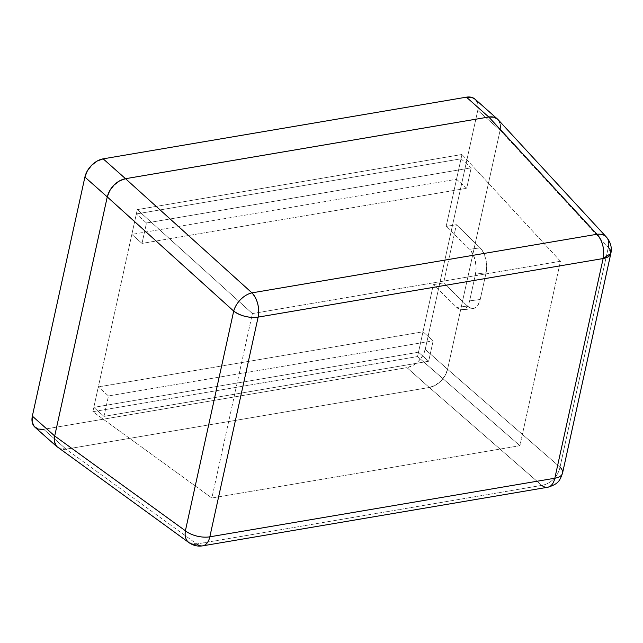 <?xml version="1.0" encoding="UTF-8"?>
<svg xmlns="http://www.w3.org/2000/svg" width="643" height="643" viewBox="0 0 643 643"><rect width="100%" height="100%" fill="white"/><g stroke="black" fill="none" stroke-linecap="round" stroke-linejoin="round"><path stroke-width="0.48" stroke-dasharray="3.21 2.41" d="M498.084 119.646L500.334 124.372L500.133 130.199L447.576 369.267L560.005 467.164L447.576 369.267L500.133 130.199L608.31 247.467L560.005 467.164A18.301 13.23 -49 0 1 541.752 485.385L196.75 543.97L66.052 449.168L429.315 387.48L541.752 485.385L429.315 387.48L66.052 449.168L60.643 448.935L56.592 446.355M447.576 369.267L445.125 375.472L440.801 381.106L435.247 385.326L429.315 387.48C433.607 386.612 437.433 384.49 440.801 381.106C444.184 377.754 446.443 373.808 447.576 369.267M433.358 284.616L443.606 282.872L456.393 224.688L446.154 226.432L461.971 154.489L137.289 209.618L92.865 411.689L417.54 356.56L433.358 284.616L456.795 307.467L460.645 309.773L464.431 309.323L467.582 306.205L469.623 300.884L475.498 274.151L476.109 267.44L475.201 260.351L472.91 253.977L469.583 249.283L446.154 226.432L461.971 154.489L560.455 261.259L519.906 445.687L211.86 498.003L92.865 411.689L417.54 356.56L519.906 445.687L417.54 356.56L433.358 284.616L443.606 282.872L467.373 306.06L456.795 307.467L433.358 284.616M57.991 447.641L66.052 449.168L196.75 543.97A18.301 10.433 -99.6 0 0 202.73 545.835M188.921 542.612L196.75 543.97L541.752 485.385A18.301 10.433 -99.6 0 0 547.732 487.249M610.85 253.438L608.31 247.467L500.133 130.199C500.993 125.707 500.358 122.25 498.245 119.823L500.326 124.396L500.133 130.216L447.576 369.243L445.125 375.456L440.793 381.098L435.231 385.326L429.299 387.488L66.068 449.168L60.659 448.935L56.6 446.338L54.51 441.781L54.703 435.962M541.752 485.385C546.18 484.629 550.078 482.563 553.438 479.188C556.822 475.836 559.008 471.825 560.005 467.164L608.31 247.467C609.299 243.118 608.728 239.735 606.614 237.315M562.545 473.135A18.301 8.705 12.4 0 0 560.005 467.164M560.455 261.259L461.971 154.489L137.289 209.618L252.41 313.567L560.455 261.259L519.906 445.687L211.86 498.003L252.41 313.567L137.289 209.618L92.865 411.689L211.86 498.003L252.41 313.567L560.455 261.259M456.393 224.688L446.154 226.432L469.583 249.283L480.168 247.876L456.393 224.688L480.168 247.876L483.488 252.57L485.778 258.944L486.695 266.025L486.084 272.745L475.498 274.151L469.623 300.884L480.208 299.477L486.084 272.745L480.208 299.477L478.167 304.798L475.016 307.917L471.223 308.359L467.373 306.06L443.606 282.872L456.393 224.688M467.373 306.06A18.301 9.782 -97.6 0 0 473.248 308.479A18.301 9.782 -97.6 0 0 480.208 299.477L469.623 300.884A18.301 9.782 82.4 0 1 462.663 309.886A18.301 9.782 82.4 0 1 456.795 307.467L467.373 306.06M486.084 272.745A18.301 9.782 -97.6 0 0 480.168 247.876L469.583 249.283A18.301 9.782 82.4 0 1 475.498 274.151L486.084 272.745M125.522 178.698A18.301 12.265 -48.4 0 0 107.26 196.911L109.704 190.722L114.044 185.08L119.598 180.852L125.538 178.69M488.76 117.01L494.17 117.243L498.237 119.839M422.99 331.788L98.307 386.925L93.814 407.365L418.497 352.235L422.99 331.788L433.149 340.814L428.656 361.253L103.973 416.391L93.814 407.365L418.497 352.235L428.656 361.253L418.497 352.235L422.99 331.788L98.307 386.925L108.474 395.943L433.149 340.814L422.99 331.788M136.34 213.942L131.847 234.39L456.522 179.252L461.023 158.813L136.34 213.942L461.023 158.813L471.182 167.831L146.5 222.968L136.34 213.942L146.5 222.968L142.007 243.408L131.847 234.39L136.34 213.942M475.209 99.295L477.966 104.544L477.773 110.371L425.224 349.39L447.576 369.243L500.133 130.216L477.773 110.371L425.224 349.39L447.576 369.243A18.301 12.265 -48.4 0 1 429.299 387.488L406.939 367.635L43.716 429.315L66.068 449.168L429.299 387.488L406.939 367.635L43.716 429.315L66.068 449.168A18.301 12.265 -48.4 0 1 57.38 447.126A18.301 12.265 -48.4 0 1 54.695 435.978M425.224 349.39L422.764 355.603L418.432 361.253L412.87 365.473L406.939 367.635A18.301 12.265 131.6 0 0 425.224 349.39M35.019 427.282A18.301 12.265 131.6 0 0 43.716 429.315M488.784 117.01A18.301 12.265 -48.4 0 1 497.457 119.051A18.301 12.265 -48.4 0 1 500.133 130.216L477.773 110.371A18.301 12.265 131.6 0 0 475.097 99.199M131.847 234.39L142.007 243.408L466.689 188.278L456.522 179.252L131.847 234.39M456.522 179.252L466.689 188.278L471.182 167.831L461.023 158.813L456.522 179.252M471.182 167.831L146.5 222.968L142.007 243.408L466.689 188.278L471.182 167.831M98.307 386.925L93.814 407.365L103.973 416.391L108.474 395.943L98.307 386.925M103.973 416.391L428.656 361.253L433.149 340.814L108.474 395.943L103.973 416.391M473.248 308.479L462.663 309.886"/><path stroke-width="0.96" d="M251.952 292.862L596.961 234.277L488.784 117.01L125.522 178.698L251.952 292.862L125.522 178.698L488.784 117.01L494.186 117.243L498.052 119.614L606.429 237.098A18.301 12.321 -42.7 0 1 608.31 247.467A18.301 8.705 -167.6 0 1 610.85 253.438A18.301 8.705 -167.6 0 1 603.134 258.534L554.829 478.231L209.827 536.817L258.132 317.12L603.134 258.534A18.301 10.433 -99.6 0 0 596.961 234.277L251.952 292.862C247.82 293.875 244.067 296.069 240.707 299.445C237.323 302.805 234.984 306.679 233.698 311.083L107.26 196.911L54.695 435.978L185.393 530.78L233.698 311.083L185.393 530.78L54.695 435.978L107.26 196.911L109.712 190.706L114.036 185.071L119.59 180.852L125.522 178.698C121.23 179.566 117.396 181.696 114.036 185.071C110.652 188.423 108.394 192.37 107.26 196.911L233.698 311.083A18.301 11.228 -47.9 0 1 251.952 292.862A18.301 10.433 80.4 0 1 258.132 317.12A18.301 8.705 -167.6 0 1 233.698 311.083C240.812 316.107 248.962 318.116 258.132 317.12C259.619 307.475 257.562 299.397 251.952 292.862M56.592 446.355L54.502 441.805L54.695 435.978C53.843 440.471 54.478 443.935 56.592 446.355L188.921 542.612A18.301 12.137 -54 0 1 185.393 530.78A18.301 8.705 12.4 0 0 209.827 536.817L258.132 317.12L603.134 258.534L610.85 253.438C612.12 247.603 610.641 242.154 606.429 237.098A18.301 12.321 -42.7 0 0 596.961 234.277C602.563 240.812 604.621 248.889 603.134 258.534L554.829 478.231L209.827 536.817A18.301 8.705 -167.6 0 1 185.393 530.78C184.702 535.394 185.409 538.906 187.523 541.326L188.921 542.612A18.301 12.137 -54 0 0 196.75 543.97A18.301 10.433 80.4 0 0 202.73 545.835A18.301 10.433 -99.6 0 0 209.827 536.817A18.301 10.433 80.4 0 1 202.73 545.835C197.867 546.654 193.262 545.577 188.921 542.612M560.005 467.164A18.301 8.705 -167.6 0 1 562.545 473.135C559.94 479.847 559.289 483.857 547.732 487.249A18.301 10.433 -99.6 0 0 554.829 478.231A18.301 10.433 80.4 0 1 547.732 487.249A18.301 10.433 80.4 0 1 541.752 485.385M498.245 119.823C496.163 117.372 493.012 116.431 488.784 117.01L596.961 234.277C601.318 233.851 604.541 234.864 606.614 237.315L606.429 237.098M562.545 473.135A18.301 8.705 -167.6 0 1 554.829 478.231A18.301 8.705 12.4 0 0 562.545 473.135L610.85 253.438M43.716 429.315L38.299 429.082L34.24 426.494L32.15 421.937L32.343 416.109L54.703 435.962A18.301 12.265 -48.4 0 0 54.695 435.978L32.343 416.109L84.9 177.082L107.26 196.911L54.703 435.962L107.252 196.935A18.301 12.265 -48.4 0 1 107.26 196.911L84.9 177.082L87.352 170.877L91.684 165.227L97.246 160.999L103.177 158.837L466.408 97.165L488.784 117.01A18.301 12.265 -48.4 0 0 488.76 117.01L125.538 178.69L488.76 117.01L466.408 97.165L471.817 97.398L475.209 99.295M57.38 447.126L35.019 427.282A18.301 12.265 131.6 0 1 32.343 416.109L84.9 177.082A18.301 12.265 131.6 0 1 103.177 158.837L125.538 178.69A18.301 12.265 -48.4 0 0 125.522 178.698L103.177 158.837L466.408 97.165A18.301 12.265 131.6 0 1 475.097 99.199L497.457 119.051M547.732 487.249L202.73 545.835"/></g></svg>
